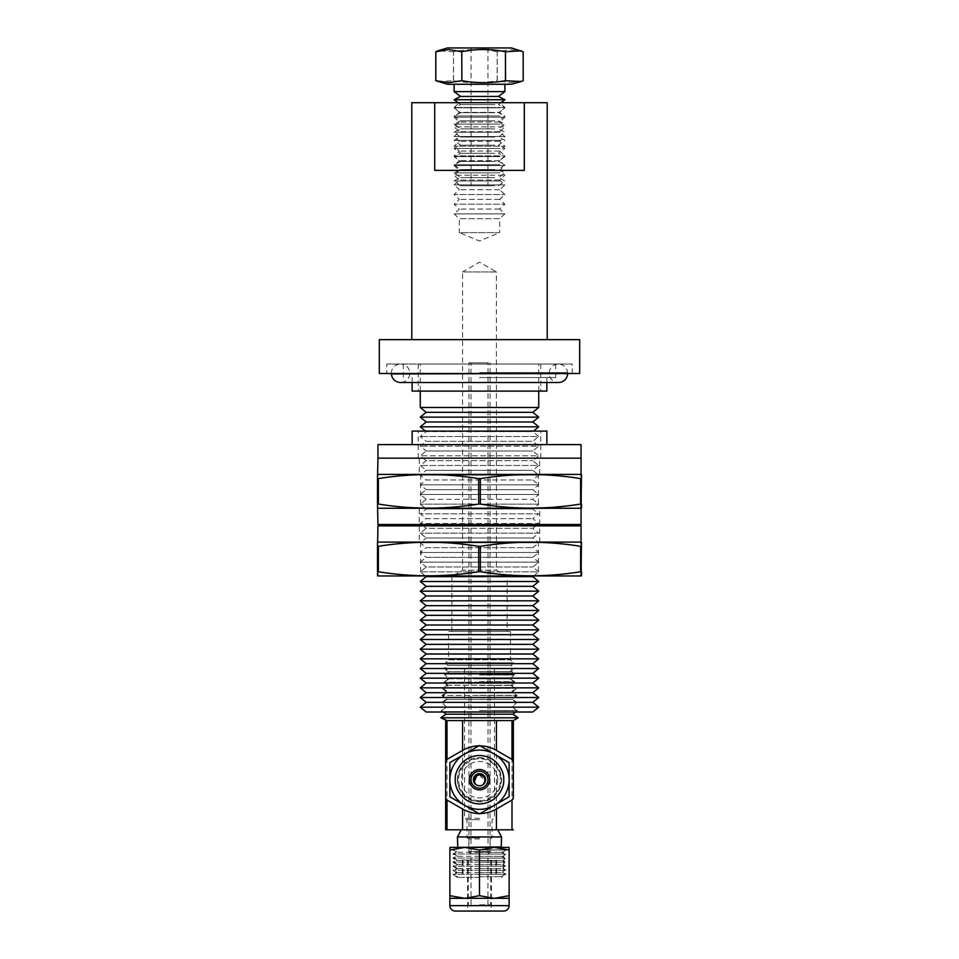 <?xml version="1.0" encoding="UTF-8"?>
<svg xmlns="http://www.w3.org/2000/svg" width="959" height="959" viewBox="0 0 959 959"><rect width="100%" height="100%" fill="white"/><g stroke="black" fill="none" stroke-linecap="round" stroke-linejoin="round"><path stroke-width="0.72" stroke-dasharray="4.79 3.6" d="M451.893 631.501L451.893 576.611L507.107 576.611L451.893 576.611L462.574 570.197L496.426 570.197L462.574 570.197L462.574 271.948L496.426 271.948L479.5 262.179L462.574 271.948L496.426 271.948L496.426 570.197L507.107 576.611L507.107 631.501L451.893 631.501L507.107 631.501M510.464 631.501L510.464 659.828L513.449 662.801L445.551 662.801L513.449 662.801L511.219 665.474L514.444 668.171L444.556 668.171L514.444 668.171L511.531 671.66L514.551 674.189L444.449 674.189L514.551 674.189L509.912 678.828L515.235 682.185L443.765 682.185L515.235 682.185L511.902 685.229L516.769 688.286L442.231 688.286L516.769 688.286L512.43 692.254L517.081 695.431L441.919 695.431L517.081 695.431L513.053 699.459L516.673 702.348L442.327 702.348L516.673 702.348L512.633 707.179L518.316 711.698L440.684 711.698L518.004 712.01L440.684 711.698L446.367 707.179L442.327 702.348L445.947 699.459L441.919 695.431L446.57 692.254L442.231 688.286L447.098 685.229L443.765 682.185L449.088 678.828L444.449 674.189L447.469 671.66L444.556 668.171L447.781 665.474L445.551 662.801L448.536 659.828L510.464 659.828L448.536 659.828L448.536 631.501L510.464 631.501L448.536 631.501M447.781 665.474L511.219 665.474L447.781 665.474M447.469 671.66L511.531 671.66L447.469 671.66M449.088 678.828L509.912 678.828L449.088 678.828M447.098 685.229L511.902 685.229L447.098 685.229M446.57 692.254L512.43 692.254L446.57 692.254M445.947 699.459L513.053 699.459L445.947 699.459M446.367 707.179L512.633 707.179L446.367 707.179M440.996 712.01L518.004 712.01M459.325 112.371L454.11 107.54L504.89 107.54L454.11 107.54L459.325 102.697L499.675 102.697L504.89 107.54L499.675 112.371L459.325 112.371L454.11 117.202L504.89 117.202L454.11 117.202L459.325 122.033L454.11 126.876L504.89 126.876L454.11 126.876L459.325 131.707L454.11 136.538L504.89 136.538L454.11 136.538L459.325 141.369L454.11 146.212L504.89 146.212L454.11 146.212L459.325 151.042L454.11 155.873L504.89 155.873L454.11 155.873L459.325 160.704L454.11 165.547L504.89 165.547L454.11 165.547L459.325 170.378L454.11 175.209L504.89 175.209L454.11 175.209L459.325 180.04L454.11 184.871L504.89 184.871L454.11 184.871L459.325 189.714L454.11 194.545L504.89 194.545L454.11 194.545L459.325 199.376L454.11 204.207L504.89 204.207L454.11 204.207L459.325 209.05L454.11 213.881L504.89 213.881L454.11 213.881L459.325 218.712L499.675 218.712L504.89 213.881L499.675 209.05L504.89 204.207L499.675 199.376L504.89 194.545L499.675 189.714L504.89 184.871L499.675 180.04L504.89 175.209L499.675 170.378L504.89 165.547L499.675 160.704L504.89 155.873L499.675 151.042L504.89 146.212L499.675 141.369L504.89 136.538L499.675 131.707L504.89 126.876L499.675 122.033L504.89 117.202L499.675 112.371L459.325 112.371M499.675 122.033L459.325 122.033L499.675 122.033M499.675 131.707L459.325 131.707L499.675 131.707M499.675 141.369L459.325 141.369L499.675 141.369M499.675 151.042L459.325 151.042L499.675 151.042M499.675 160.704L459.325 160.704L499.675 160.704M499.675 170.378L459.325 170.378L499.675 170.378M499.675 180.04L459.325 180.04L499.675 180.04M499.675 189.714L459.325 189.714L499.675 189.714M499.675 199.376L459.325 199.376L499.675 199.376M499.675 209.05L459.325 209.05L499.675 209.05M499.675 218.712L459.325 218.712L459.325 232.641L499.675 232.641L499.675 218.712M499.675 232.641L459.325 232.641L479.5 240.997L499.675 232.641M533.672 575.963L538.742 571.828L420.258 571.828L538.742 571.828L532.808 566.997L538.742 562.166L420.258 562.166L538.742 562.166L532.808 557.323L538.742 552.492L420.258 552.492L538.742 552.492L532.808 547.661L538.742 542.83L420.258 542.83L538.742 542.83L532.808 537.987L538.742 533.156L420.258 533.156L538.742 533.156L532.808 528.325L535.829 525.856M425.328 575.963L420.258 571.828L426.192 566.997L532.808 566.997L426.192 566.997L420.258 562.166L426.192 557.323L532.808 557.323L426.192 557.323L420.258 552.492L426.192 547.661L532.808 547.661L426.192 547.661L420.258 542.83L426.192 537.987L532.808 537.987L426.192 537.987L420.258 533.156L426.192 528.325L532.808 528.325L426.192 528.325L423.171 525.856M537.496 524.501L538.742 523.494L420.258 523.494L538.742 523.494L532.808 518.651L538.742 513.82L420.258 513.82L538.742 513.82L532.808 508.989L538.742 504.158L420.258 504.158L538.742 504.158L532.808 499.315L538.742 494.484L420.258 494.484L538.742 494.484L532.808 489.653L538.742 484.822L420.258 484.822L538.742 484.822L532.808 479.979L538.742 475.149L420.258 475.149L538.742 475.149L532.808 470.318L538.742 465.487L420.258 465.487L538.742 465.487L532.808 460.656L538.742 455.813L420.258 455.813L538.742 455.813L532.808 450.982L538.742 446.151L420.258 446.151L538.742 446.151L532.808 441.32L538.742 436.477L420.258 436.477L538.742 436.477L532.808 431.646L533.504 431.082M421.504 524.501L420.258 523.494L426.192 518.651L532.808 518.651L426.192 518.651L420.258 513.82L426.192 508.989L532.808 508.989L426.192 508.989L420.258 504.158L426.192 499.315L532.808 499.315L426.192 499.315L420.258 494.484L426.192 489.653L532.808 489.653L426.192 489.653L420.258 484.822L426.192 479.979L532.808 479.979L426.192 479.979L420.258 475.149L426.192 470.318L532.808 470.318L426.192 470.318L420.258 465.487L426.192 460.656L532.808 460.656L426.192 460.656L420.258 455.813L426.192 450.982L532.808 450.982L426.192 450.982L420.258 446.151L426.192 441.32L532.808 441.32L426.192 441.32L420.258 436.477L426.192 431.646L532.808 431.646L425.496 431.082M538.742 391.104L538.742 364.024L420.258 364.024L538.742 364.024M420.258 391.104L420.258 364.024M386.753 373.507L572.247 373.507L386.753 373.507L386.753 364.024L572.247 364.024L386.753 364.024M572.247 373.507L572.247 364.024M499.675 102.697L459.325 102.697M411.795 339.654L547.205 339.654L411.795 339.654M547.205 102.697L411.795 102.697M434.715 102.697L434.715 170.402L524.285 170.402L524.285 102.697M532.808 712.01L426.192 712.01M579.692 339.654L379.308 339.654M579.692 373.507L379.308 373.507M538.742 407.479L420.258 407.479M532.808 412.31L426.192 412.31M538.742 417.141L420.258 417.141M532.808 421.984L426.192 421.984M538.742 426.815L420.258 426.815M532.808 576.659L426.192 576.659M538.742 581.502L420.258 581.502M532.808 586.333L426.192 586.333M538.742 591.164L420.258 591.164M532.808 595.995L426.192 595.995M538.742 600.825L420.258 600.825M532.808 605.668L426.192 605.668M538.742 610.499L420.258 610.499M532.808 615.33L426.192 615.33M538.742 620.161L420.258 620.161M532.808 625.004L426.192 625.004M538.742 629.835L420.258 629.835M532.808 634.666L426.192 634.666M538.742 639.497L420.258 639.497M532.808 644.34L426.192 644.34M538.742 649.171L420.258 649.171M532.808 654.002L426.192 654.002M538.742 658.833L420.258 658.833M532.808 663.676L426.192 663.676M538.742 668.507L420.258 668.507M532.808 673.338L426.192 673.338M538.742 678.169L420.258 678.169M532.808 683.012L426.192 683.012M538.742 687.843L420.258 687.843M532.808 692.674L426.192 692.674M538.742 697.505L420.258 697.505M532.808 702.348L426.192 702.348M538.742 707.179L420.258 707.179M524.285 170.402L434.715 170.402L524.285 170.402M503.703 911.05L455.297 911.05M483.18 784.57L479.5 785.96A5.562 5.562 0 0 0 483.18 784.57A6.09 6.09 0 0 1 475.82 784.57A5.562 5.562 0 0 0 479.5 785.96L474.19 782.064M476.839 775.495L478.073 775.016M479.5 852.359L468.867 852.359L479.5 852.359M479.5 838.897L468.867 838.897L479.5 838.897M479.5 853.846L471.037 853.846L479.5 853.846M479.5 818.303L464.54 818.303L479.5 818.303M479.5 668.411L513.101 668.411L479.5 668.411M479.5 819.705L466.973 819.705L479.5 819.705M479.5 837.794L466.973 837.794L479.5 837.794M479.5 860.055L462.394 860.055L479.5 860.055M479.5 904.816L490.744 904.816L479.5 904.816M479.5 876.706L501.617 876.706L479.5 876.706M479.5 874.368L504.818 874.368L479.5 874.368M479.5 872.642L501.617 872.642L479.5 872.642M479.5 870.304L504.818 870.304L479.5 870.304M479.5 868.578L501.617 868.578L479.5 868.578M479.5 866.241L504.818 866.241L479.5 866.241M479.5 864.515L501.617 864.515L479.5 864.515M479.5 862.177L504.818 862.177L479.5 862.177M479.5 860.451L501.617 860.451L479.5 860.451M479.5 858.113L504.818 858.113L479.5 858.113M479.5 856.399L501.617 856.399L479.5 856.399M479.5 854.049L504.818 854.049L479.5 854.049M479.5 852.335L501.617 852.335L479.5 852.335M479.5 849.998L504.818 849.998L479.5 849.998M479.5 849.902L506.088 849.902L479.5 849.902M479.5 852.239L456.112 852.239L479.5 852.239M479.5 853.966L452.912 853.966L479.5 853.966M479.5 856.303L456.112 856.303L479.5 856.303M479.5 858.029L452.912 858.029L479.5 858.029M479.5 860.367L456.112 860.367L479.5 860.367M479.5 862.093L452.912 862.093L479.5 862.093M479.5 864.431L456.112 864.431L479.5 864.431M479.5 866.157L452.912 866.157L479.5 866.157M479.5 868.494L456.112 868.494L479.5 868.494M479.5 870.221L452.912 870.221L479.5 870.221M479.5 872.558L456.112 872.558L479.5 872.558M479.5 874.272L452.912 874.272L479.5 874.272M479.5 877.377L457.167 877.377L479.5 877.377M479.5 860.726L495.923 860.726L479.5 860.726M479.5 911.05L467.584 911.05L479.5 911.05M479.5 671.791L509.876 671.791L479.5 671.791M479.5 674.944L514.084 674.944L479.5 674.944M479.5 678.828L510.38 678.828L479.5 678.828M479.5 681.681L514.731 681.681L479.5 681.681M479.5 685.409L510.847 685.409L479.5 685.409M479.5 688.37L515.367 688.37L479.5 688.37M479.5 692.254L511.327 692.254L479.5 692.254M479.5 695.335L516.038 695.335L479.5 695.335M479.5 699.375L511.842 699.375L479.5 699.375M479.5 702.575L516.733 702.575L479.5 702.575M479.5 707.143L512.394 707.143L479.5 707.143M479.5 710.487L517.5 710.487L479.5 710.487M446.103 714.191L512.897 714.191M440.804 717.788L518.196 717.788M445.647 720.581L513.353 720.581M513.353 829.811L445.647 829.811M501.557 836.967L457.443 836.967M479.5 813.556L478.889 813.556A33.853 33.853 0 0 0 479.5 813.556A33.853 33.853 0 0 0 480.111 813.556L479.5 813.556M497.721 779.715A18.221 18.221 0 0 0 479.5 761.494A18.221 18.221 0 0 0 461.279 779.715A18.221 18.221 0 0 0 479.5 797.924A18.221 18.221 0 0 0 497.721 779.715M457.443 779.715A22.057 22.057 0 0 1 479.5 757.646A22.057 22.057 0 0 1 501.557 779.715A22.057 22.057 0 0 1 479.5 801.772A22.057 22.057 0 0 1 457.443 779.715M501.245 846.953L457.755 846.953M479.5 745.862L478.889 745.862A33.853 33.853 0 0 1 480.111 745.862L479.5 745.862M479.5 757.958A21.745 21.745 0 0 1 501.245 779.715A21.745 21.745 0 0 1 479.5 801.46A21.745 21.745 0 0 1 457.755 779.715A21.745 21.745 0 0 1 479.5 757.958M479.5 800.657A20.954 20.954 0 0 0 500.454 779.715A20.954 20.954 0 0 0 479.5 758.761A20.954 20.954 0 0 0 458.546 779.715A20.954 20.954 0 0 0 479.5 800.657M464.695 847.408L509.121 847.408L509.121 850.058L494.305 847.408L479.5 850.058L464.695 847.408L449.879 847.408L449.879 850.058L464.695 847.408M479.5 750.094A29.621 29.621 0 0 0 464.695 805.356A29.621 29.621 0 0 0 509.121 779.715A29.621 29.621 0 0 0 479.5 750.094M509.121 895.682L494.305 898.319L479.5 895.682L464.695 898.319L509.121 898.319L509.121 850.058M479.5 788.178A8.463 8.463 0 0 1 471.037 779.715A8.463 8.463 0 0 1 479.5 771.252A8.463 8.463 0 0 1 487.963 779.715A8.463 8.463 0 0 1 479.5 788.178M479.5 829.811L461.279 829.811L479.5 829.811M511.998 800.034L496.426 809.024M462.574 809.024L447.002 800.034M511.998 759.384L496.426 750.394M462.574 750.394L447.002 759.384M464.695 754.062A29.621 29.621 0 0 0 449.879 779.715L449.879 796.809L479.5 813.915L509.121 796.809L509.121 779.715A29.621 29.621 0 0 0 464.695 754.062L449.879 762.609L449.879 779.715A29.621 29.621 0 0 0 494.305 805.356A29.621 29.621 0 0 0 509.121 779.715L509.121 762.609L479.5 745.515L464.695 754.062M479.5 895.682L479.5 850.058M449.879 895.682L449.879 898.319L464.695 898.319L449.879 895.682L449.879 850.058M479.5 774.824L484.99 781.285M470.965 851.616L488.035 851.616L470.965 851.616L470.965 362.814L488.035 362.814L470.965 362.814M488.035 851.616L488.035 362.814M468.939 851.616L490.061 851.616L468.939 851.616L468.939 362.814L490.061 362.814L468.939 362.814M490.061 851.616L490.061 362.814M538.395 542.111L420.605 542.111L538.395 542.111L538.395 575.963L420.605 575.963L538.395 575.963M420.605 542.111L420.605 575.963M377.522 546.318L377.522 571.744L378.373 571.744L378.373 546.318L377.522 546.318L377.522 544.904M478.649 546.318L478.649 571.744L480.351 571.744L480.351 546.318L478.649 546.318C445.228 540.912 411.807 540.912 378.373 546.318M580.627 546.318L580.627 571.744L581.478 571.744L581.478 546.318L580.627 546.318C547.193 540.912 513.772 540.912 480.351 546.318M581.046 575.963L377.954 575.963M581.046 542.111L377.954 542.111L581.046 542.111M480.351 571.744C513.772 577.15 547.193 577.15 580.627 571.744M581.478 573.158L581.478 573.77M581.478 545.587L581.478 546.318M377.522 573.77L377.522 571.744M378.373 571.744C411.807 577.15 445.228 577.15 478.649 571.744M538.395 474.405L420.605 474.405L538.395 474.405L538.395 508.258L420.605 508.258L538.395 508.258M420.605 474.405L420.605 508.258M377.522 478.613L377.522 504.05L378.373 504.05L378.373 478.613L377.522 478.613L377.522 477.21M478.649 478.613L478.649 504.05L480.351 504.05L480.351 478.613L478.649 478.613C445.228 473.207 411.807 473.207 378.373 478.613M580.627 478.613L580.627 504.05L581.478 504.05L581.478 478.613L580.627 478.613C547.193 473.207 513.772 473.207 480.351 478.613M581.046 508.258L377.954 508.258L581.046 508.258M581.046 474.405L377.954 474.405L581.046 474.405M480.351 504.05C513.772 509.457 547.193 509.457 580.627 504.05M581.478 505.453L581.478 506.064M581.478 477.882L581.478 478.613M377.522 506.064L377.522 504.05M378.373 504.05C411.807 509.457 445.228 509.457 478.649 504.05M419.251 524.501L539.749 524.501L419.251 524.501L419.251 508.258L539.749 508.258L419.251 508.258M539.749 524.501L539.749 508.258M377.954 524.501L581.046 524.501M419.251 542.111L539.749 542.111L419.251 542.111L419.251 525.856L539.749 525.856L419.251 525.856M539.749 542.111L539.749 525.856M377.954 525.856L581.046 525.856M419.251 474.405L539.749 474.405L419.251 474.405L419.251 458.162L539.749 458.162L419.251 458.162M539.749 474.405L539.749 458.162M377.954 458.162L581.046 458.162L377.954 458.162M479.5 364.024L559.121 364.024L479.5 364.024M479.5 377.57L555.669 377.57L479.5 377.57M412.142 391.104L546.858 391.104M581.046 444.616L377.954 444.616M546.858 431.082L412.142 431.082M479.5 444.616L412.142 444.616L479.5 444.616M567.692 373.95L391.308 373.95M479.5 372.595L567.692 372.595L479.5 372.595M557.766 382.533L401.234 382.533L557.766 382.533C552.792 381.778 549.939 378.925 549.183 373.95L549.183 372.595C549.939 367.633 552.792 364.768 557.766 364.024M472.679 185.794L487.963 185.794L472.679 185.794M472.679 47.95L487.963 47.95L472.679 47.95M494.784 185.794L460.548 185.794L494.784 185.794M499.963 180.963L454.11 180.963L499.963 180.963M494.784 177.667L460.548 177.667L494.784 177.667M499.963 172.848L454.11 172.848L499.963 172.848M494.784 169.551L460.548 169.551L494.784 169.551M499.963 164.72L454.11 164.72L499.963 164.72M494.784 161.424L460.548 161.424L494.784 161.424M499.963 156.593L454.11 156.593L499.963 156.593M494.784 153.296L460.548 153.296L494.784 153.296M499.963 148.477L454.11 148.477L499.963 148.477M494.784 145.169L460.548 145.169L494.784 145.169M499.963 140.35L454.11 140.35L499.963 140.35M494.784 137.053L460.548 137.053L494.784 137.053M499.963 132.222L454.11 132.222L499.963 132.222M494.784 128.926L460.548 128.926L494.784 128.926M499.963 124.095L454.11 124.095L499.963 124.095M494.784 120.798L460.548 120.798L494.784 120.798M499.963 115.979L454.11 115.979L499.963 115.979M494.784 112.683L460.548 112.683L494.784 112.683M499.963 107.852L454.11 107.852L499.963 107.852M494.784 104.555L460.548 104.555L494.784 104.555M454.11 99.724L504.89 99.724M460.548 96.427L498.452 96.427M454.11 91.608L504.89 91.608M499.963 84.248L454.11 84.248L499.963 84.248M447.517 84.248L511.483 84.248M510.2 82.642L523.182 80.712L523.182 51.75L510.2 49.544L497.23 51.75L497.23 80.712L510.2 82.642M447.517 47.95L511.483 47.95M437.903 81.527L453.547 80.712C468.076 83.289 482.593 83.289 497.122 80.712L497.23 51.75M497.122 51.75C482.653 48.777 468.124 48.777 453.547 51.75L453.547 80.712M453.451 80.712L453.547 51.75M453.451 51.75L437.903 50.791M509.121 905.632L449.879 905.632M462.574 829.811L462.574 720.581M511.998 829.811L511.998 720.581M496.426 720.581L496.426 829.811M447.002 829.811L447.002 720.581M464.54 668.411L464.54 818.303L466.973 819.705L466.973 837.794L468.867 838.897L468.867 852.359L471.037 853.846L471.037 904.816M490.744 860.055L490.744 904.816M462.394 860.055L462.394 876.706M501.617 876.706L504.818 874.368L501.617 872.642L504.818 870.304L501.617 868.578L504.818 866.241L501.617 864.515L504.818 862.177L501.617 860.451L504.818 858.113L501.617 856.399L504.818 854.049L501.617 852.335L506.088 849.902L502.888 852.239L506.088 853.966L502.888 856.303L506.088 858.029L502.888 860.367L506.088 862.093L502.888 864.431L506.088 866.157L502.888 868.494L506.088 870.221L502.888 872.558L506.088 874.272L501.833 877.377M457.167 877.377L452.912 874.272L456.112 872.558L452.912 870.221L456.112 868.494L452.912 866.157L456.112 864.431L452.912 862.093L456.112 860.367L452.912 858.029L456.112 856.303L452.912 853.966L456.112 852.239L452.912 849.902L457.383 852.335L454.182 854.049L457.383 856.399L454.182 858.113L457.383 860.451L454.182 862.177L457.383 864.515L454.182 866.241L457.383 868.578L454.182 870.304L457.383 872.642L454.182 874.368L457.383 876.706M495.923 860.726L495.923 877.377M467.584 860.726L467.584 911.05M513.101 668.411L509.876 671.791L514.084 674.944L510.38 678.828L514.731 681.681L510.847 685.409L515.367 688.37L511.327 692.254L516.038 695.335L511.842 699.375L516.733 702.575L512.394 707.143L517.5 710.487L515.606 712.01M487.963 904.816L487.963 853.846L490.133 852.359L490.133 838.897L492.027 837.794L492.027 819.705L494.46 818.303L494.46 668.411M443.394 712.01L441.5 710.487L446.606 707.143L442.267 702.575L447.158 699.375L442.962 695.335L447.673 692.254L443.633 688.37L448.153 685.409L444.269 681.681L448.62 678.828L444.916 674.944L449.124 671.791L445.899 668.411M491.416 860.726L491.416 911.05M463.077 860.726L463.077 877.377M496.606 860.055L496.606 876.706M468.256 860.055L468.256 904.816M555.669 364.024L555.669 377.57M546.858 377.57L546.858 382.533M418.232 364.024L418.232 391.104M540.768 364.024L540.768 391.104M412.142 377.57L412.142 382.533M403.331 364.024L403.331 377.57M418.232 458.162L418.232 431.082M540.768 458.162L540.768 431.082M567.692 373.507L567.692 372.595C566.949 367.633 564.084 364.768 559.121 364.024M401.234 382.533C406.208 381.778 409.061 378.925 409.817 373.95L409.817 372.595C409.061 367.633 406.208 364.768 401.234 364.024M391.308 373.507L391.308 372.595C392.051 367.633 394.916 364.768 399.879 364.024M471.037 47.95L471.037 185.794M498.452 185.794L504.89 180.963L498.452 177.667L504.89 172.848L498.452 169.551L504.89 164.72L498.452 161.424L504.89 156.593L498.452 153.296L504.89 148.477L498.452 145.169L504.89 140.35L498.452 137.053L504.89 132.222L498.452 128.926L504.89 124.095L498.452 120.798L504.89 115.979L498.452 112.683L504.89 107.852L498.452 104.555L500.922 102.697M460.548 185.794L454.11 180.963L460.548 177.667L454.11 172.848L460.548 169.551L454.11 164.72L460.548 161.424L454.11 156.593L460.548 153.296L454.11 148.477L460.548 145.169L454.11 140.35L460.548 137.053L454.11 132.222L460.548 128.926L454.11 124.095L460.548 120.798L454.11 115.979L460.548 112.683L454.11 107.852L460.548 104.555L458.078 102.697M487.963 47.95L487.963 185.794"/><path stroke-width="1.44" d="M426.192 712.01L532.808 712.01L538.742 707.179L420.258 707.179L426.192 712.01M420.258 707.179L426.192 702.348L532.808 702.348L538.742 707.179M532.808 702.348L538.742 697.505L420.258 697.505L426.192 702.348M420.258 697.505L426.192 692.674L532.808 692.674L538.742 697.505M532.808 692.674L538.742 687.843L420.258 687.843L426.192 692.674M420.258 687.843L426.192 683.012L532.808 683.012L538.742 687.843M532.808 683.012L538.742 678.169L420.258 678.169L426.192 683.012M420.258 678.169L426.192 673.338L532.808 673.338L538.742 678.169M532.808 673.338L538.742 668.507L420.258 668.507L426.192 673.338M420.258 668.507L426.192 663.676L532.808 663.676L538.742 668.507M532.808 663.676L538.742 658.833L420.258 658.833L426.192 663.676M420.258 658.833L426.192 654.002L532.808 654.002L538.742 658.833M532.808 654.002L538.742 649.171L420.258 649.171L426.192 654.002M420.258 649.171L426.192 644.34L532.808 644.34L538.742 649.171M532.808 644.34L538.742 639.497L420.258 639.497L426.192 644.34M420.258 639.497L426.192 634.666L532.808 634.666L538.742 639.497M532.808 634.666L538.742 629.835L420.258 629.835L426.192 634.666M420.258 629.835L426.192 625.004L532.808 625.004L538.742 629.835M532.808 625.004L538.742 620.161L420.258 620.161L426.192 625.004M420.258 620.161L426.192 615.33L532.808 615.33L538.742 620.161M532.808 615.33L538.742 610.499L420.258 610.499L426.192 615.33M420.258 610.499L426.192 605.668L532.808 605.668L538.742 610.499M532.808 605.668L538.742 600.825L420.258 600.825L426.192 605.668M420.258 600.825L426.192 595.995L532.808 595.995L538.742 600.825M532.808 595.995L538.742 591.164L420.258 591.164L426.192 595.995M420.258 591.164L426.192 586.333L532.808 586.333L538.742 591.164M532.808 586.333L538.742 581.502L420.258 581.502L426.192 586.333M420.258 581.502L426.192 576.659L532.808 576.659L538.742 581.502M532.808 576.659L533.672 575.963M426.192 576.659L425.328 575.963M535.829 525.856L537.496 524.501M423.171 525.856L421.504 524.501M533.504 431.082L538.742 426.815L420.258 426.815L425.496 431.082M420.258 426.815L426.192 421.984L532.808 421.984L538.742 426.815M532.808 421.984L538.742 417.141L420.258 417.141L426.192 421.984M420.258 417.141L426.192 412.31L532.808 412.31L538.742 417.141M532.808 412.31L538.742 407.479L538.742 391.104M426.192 412.31L420.258 407.479L538.742 407.479M420.258 407.479L420.258 391.104M379.308 373.507L579.692 373.507L579.692 339.654L379.308 339.654L379.308 373.507M547.205 339.654L547.205 102.697L524.285 102.697L524.285 170.402L434.715 170.402L434.715 102.697L524.285 102.697M411.795 339.654L411.795 102.697L434.715 102.697M455.297 911.05A5.418 5.418 0 0 1 449.879 905.632L509.121 905.632A5.418 5.418 0 0 1 503.703 911.05L455.297 911.05M509.121 779.715A29.621 29.621 0 0 1 479.5 809.324A29.621 29.621 0 0 1 449.879 779.715L449.879 762.609L479.5 745.515L509.121 762.609L509.121 796.809L479.5 813.915L449.879 796.809L449.879 779.715A29.621 29.621 0 0 1 479.5 750.094A29.621 29.621 0 0 1 509.121 779.715A29.621 29.621 0 0 0 479.5 750.094A29.621 29.621 0 0 0 449.879 779.715M475.82 784.57C472.643 779.655 473.866 776.406 479.5 774.824C485.134 776.406 486.357 779.655 483.18 784.57C487.1 779.199 485.865 775.543 479.5 773.613C473.123 775.543 471.9 779.199 475.82 784.57M474.19 782.064L476.839 775.495M478.073 775.016L479.5 774.824M512.897 714.191L446.103 714.191L440.804 717.788L518.196 717.788L512.897 714.191L515.606 712.01M461.279 829.811L457.443 836.967L501.557 836.967L497.721 829.811M518.196 717.788L513.353 720.581L447.002 720.581L447.002 759.384L445.647 761.734L445.647 720.581L445.647 829.811L511.998 829.811L511.998 800.034A2.709 2.709 0 0 0 513.353 797.696L513.353 720.581L513.353 797.696L511.998 800.034L496.426 809.024C491.176 812.021 485.542 813.532 479.5 813.556C473.458 813.532 467.824 812.021 462.574 809.024L447.002 800.034A2.709 2.709 0 0 1 445.647 797.696L445.647 761.734A2.709 2.709 0 0 1 447.002 759.384L462.574 750.394A33.853 33.853 0 0 1 478.889 745.862M478.889 813.556A33.853 33.853 0 0 1 462.574 809.024L462.574 829.811M458.546 847.408L501.245 846.953L501.557 836.967M480.111 745.862A33.853 33.853 0 0 1 496.426 750.394C491.176 747.397 485.542 745.886 479.5 745.862C473.458 745.886 467.824 747.397 462.574 750.394L462.574 720.581M479.5 898.319L464.695 898.319L479.5 895.682L494.305 898.319L479.5 898.319M509.121 898.319L494.305 898.319L509.121 895.682L509.121 905.632M479.5 789.868A10.153 10.153 0 0 1 469.347 779.715A10.153 10.153 0 0 1 479.5 769.55A10.153 10.153 0 0 1 489.653 779.715A10.153 10.153 0 0 1 479.5 789.868M479.5 771.252A8.463 8.463 0 0 0 471.037 779.715A8.463 8.463 0 0 0 479.5 788.178A8.463 8.463 0 0 0 487.963 779.715A8.463 8.463 0 0 0 479.5 771.252M479.5 785.805A6.09 6.09 0 0 1 473.41 779.715A6.09 6.09 0 0 1 479.5 773.613A6.09 6.09 0 0 1 485.59 779.715A6.09 6.09 0 0 1 479.5 785.805M511.998 829.811L513.353 829.811M511.998 720.581L511.998 759.384A2.709 2.709 0 0 1 513.353 761.734L511.998 759.384L496.426 750.394L496.426 720.581M496.426 829.811L496.426 809.024A33.853 33.853 0 0 1 480.111 813.556M445.647 829.811L445.647 797.696L447.002 800.034L447.002 829.811M447.002 720.581L440.804 717.788M464.695 847.408L449.879 847.408L449.879 850.058L464.695 847.408L494.305 847.408L479.5 850.058L464.695 847.408M509.121 850.058L509.121 847.408L494.305 847.408L509.121 850.058L509.121 895.682M479.5 850.058L479.5 895.682M449.879 895.682L464.695 898.319L449.879 898.319L449.879 850.058M484.99 781.285L483.18 784.57M377.954 542.111L581.046 542.111L581.478 546.318L580.627 546.318C547.193 540.912 513.772 540.912 480.351 546.318L478.649 546.318C445.228 540.912 411.807 540.912 378.373 546.318L377.522 546.318L377.954 525.856L581.046 525.856L581.046 542.111L377.954 542.111M581.478 573.158L581.478 571.744L580.627 571.744C547.193 577.15 513.772 577.15 480.351 571.744L478.649 571.744C445.228 577.15 411.807 577.15 378.373 571.744L377.522 571.744L377.954 575.963L581.046 575.963L581.478 542.219M378.373 546.318L378.373 571.744M377.522 571.744L377.522 546.318M480.351 546.318L480.351 571.744M478.649 571.744L478.649 546.318M580.627 571.744L580.627 546.318M581.478 573.77L581.478 575.844M377.522 544.904L377.522 542.614M377.522 575.844L377.522 573.77M377.954 474.405L581.046 474.405L581.478 478.613L580.627 478.613C547.193 473.207 513.772 473.207 480.351 478.613L478.649 478.613C445.228 473.207 411.807 473.207 378.373 478.613L377.522 478.613L377.954 458.162L581.046 458.162L377.954 458.162L377.954 444.616L581.046 444.616L581.046 474.405L377.954 474.405M581.478 505.453L581.478 504.05L580.627 504.05C547.193 509.457 513.772 509.457 480.351 504.05L478.649 504.05C445.228 509.457 411.807 509.457 378.373 504.05L377.522 504.05L377.954 524.501L581.046 524.501L581.046 508.258L377.954 508.258L581.046 508.258L581.478 474.525M378.373 478.613L378.373 504.05M377.522 504.05L377.522 478.613M480.351 478.613L480.351 504.05M478.649 504.05L478.649 478.613M580.627 504.05L580.627 478.613M581.478 506.064L581.478 508.15M377.522 477.21L377.522 474.909M377.522 508.15L377.522 506.064M546.858 382.533L546.858 391.104L412.142 391.104L412.142 382.533M412.142 444.616L412.142 431.082L546.858 431.082L546.858 444.616M399.879 382.533L479.5 382.533L399.879 382.533C394.916 381.778 392.051 378.925 391.308 373.95L567.692 373.507M559.121 382.533L479.5 382.533L559.121 382.533C564.084 381.778 566.949 378.925 567.692 373.95M500.922 102.697L504.89 99.724L454.11 99.724L460.548 96.427L454.11 91.608L504.89 91.608L498.452 96.427L460.548 96.427M461.77 80.712L448.8 82.642L435.818 80.712L435.818 51.75L448.8 49.544L461.77 51.75L461.878 80.712L461.77 51.75M521.097 81.527L511.483 84.248L447.517 84.248L435.818 80.712L435.818 51.75L437.903 50.791L447.517 47.95L511.483 47.95L523.182 51.75L523.182 80.712L521.097 81.527L505.453 80.712C490.924 83.289 476.407 83.289 461.878 80.712M461.878 51.75C476.347 48.777 490.876 48.777 505.453 51.75L505.453 80.712M505.549 80.712L505.453 51.75M505.549 51.75L521.097 50.791M503.703 779.715C504.674 786.788 497.409 803.582 479.5 803.918C461.591 803.582 454.326 786.788 455.297 779.715C454.326 772.63 461.591 755.836 479.5 755.512C497.409 755.836 504.674 772.63 503.703 779.715M457.755 846.953L457.443 836.967M500.454 847.408L501.245 846.953M449.879 898.319L449.879 905.632M446.103 714.191L443.394 712.01M498.452 96.427L504.89 99.724M504.89 84.248L504.89 91.608M454.11 84.248L454.11 91.608M458.078 102.697L454.11 99.724"/></g></svg>
